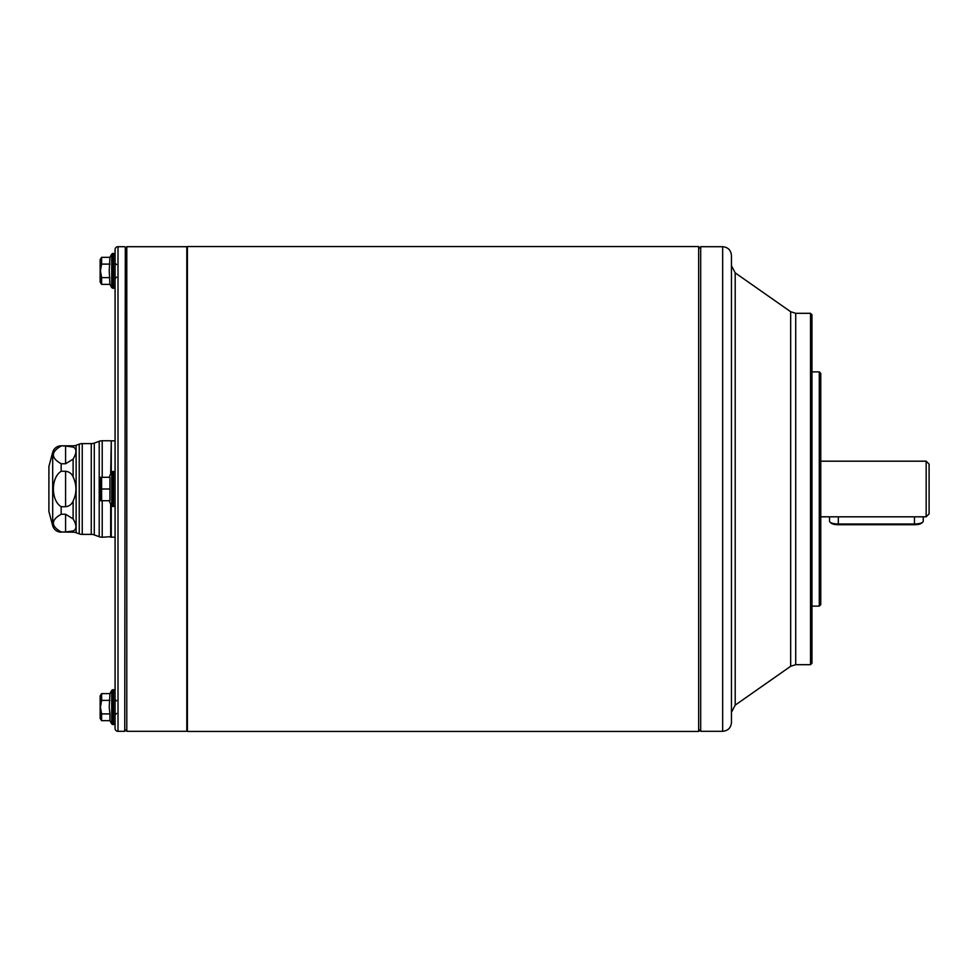 <?xml version="1.0" encoding="UTF-8"?>
<svg xmlns="http://www.w3.org/2000/svg" width="978" height="978" viewBox="0 0 978 978"><rect width="100%" height="100%" fill="white"/><g stroke="black" fill="none" stroke-linecap="round" stroke-linejoin="round"><path stroke-width="1.47" d="M101.602 477.288L109.939 477.288L109.939 489L101.602 489L101.602 477.288L100.428 477.288L101.602 477.288M109.218 477.288A23.423 23.423 0 0 1 111.724 472.203A1.467 1.467 0 0 1 112.873 471.543L113.534 471.506A1.467 1.467 0 0 1 115.074 472.973M112.873 471.543L112.873 506.457A1.467 1.467 0 0 1 111.724 505.797A23.423 23.423 0 0 1 109.218 500.712L109.939 500.712L109.939 489M100.428 500.712L101.602 500.712L100.147 500.271L100.428 477.288M109.939 500.712L101.602 500.712L101.602 489M819.295 371.872L820.762 373.339L820.762 604.661L819.295 606.128L819.295 371.872L811.972 371.872M810.505 313.315L811.972 314.782L811.972 663.218L810.505 664.685L810.505 313.315L795.713 313.315L795.713 664.685L790.676 666.275L790.676 311.725L735.199 272.874L735.199 705.126L731.446 712.314M109.939 264.097L101.602 264.097L101.602 257.324L109.939 257.324L111.724 254.06L111.724 287.642L109.939 284.378L109.218 270.857L109.939 257.324M101.602 257.324L100.147 259.586L100.147 282.129L101.602 284.378L101.602 277.618L109.939 277.618M101.602 284.378L109.939 284.378M101.602 264.097L100.428 270.857L101.602 277.618L100.428 270.857M186.81 730.713L186.81 247.287M101.602 693.622L100.147 695.871L100.147 718.414L101.602 720.676L101.602 713.903L109.939 713.903L109.218 707.143L109.939 693.622L101.602 693.622L101.602 700.382L109.939 700.382M101.602 700.382L100.428 707.143L101.602 713.903M101.602 720.676L109.939 720.676L109.939 713.903M187.397 731.446L187.397 246.554L187.397 731.446L698.659 731.446L698.659 246.554L187.397 246.554M112.873 506.457L113.534 506.494A1.467 1.467 0 0 0 115.074 505.027M929.1 464.11L929.1 513.89L926.166 516.812L926.166 461.188L929.1 464.11M731.446 255.478L731.446 722.522C730.933 727.852 727.999 730.786 722.669 731.299L722.669 246.701C727.999 247.214 730.933 250.148 731.446 255.478M698.659 246.554L698.659 731.446M829.54 516.812L829.54 521.201A8.79 2.787 0 0 0 830.053 522.142A8.79 2.787 0 0 0 838.329 524L838.329 516.812L914.454 516.812L914.454 524A8.79 2.787 0 0 0 922.731 522.142A8.79 2.787 0 0 0 923.244 521.201L923.244 516.812M699.246 248.155L700.7 246.701L700.7 731.299L722.669 731.299M699.246 730.859L699.246 729.845L700.7 731.299M65.587 531.971L73.118 530.944C76.846 529.367 76.846 525.333 73.118 518.878L65.587 514.245L65.587 531.971L61.174 531.971L73.118 532.191A8.79 8.79 0 0 1 76.125 532.717L79.242 533.854A8.79 8.79 0 0 0 82.25 534.391L91.272 534.391A8.79 8.79 0 0 1 94.279 534.917L99.206 536.714L99.206 441.286L94.279 443.083L94.279 534.917M82.25 534.391L82.25 443.609L91.272 443.609A8.79 8.79 0 0 0 94.279 443.083M65.587 463.755L73.118 459.122C76.846 452.667 76.846 448.633 73.118 447.056L65.587 446.029L65.587 463.755L61.174 463.755C50.783 457.838 50.783 451.934 61.174 446.029L58.741 446.457M73.118 501.078C76.846 493.059 76.846 485.015 73.118 476.922C71.712 473.596 69.206 471.714 65.587 471.274L65.587 506.726C69.206 506.274 71.712 504.391 73.118 501.078L73.118 518.878M61.174 532.191A8.79 8.79 0 0 1 52.69 525.675L48.9 511.543L48.9 466.457L52.69 452.325A8.79 8.79 0 0 1 61.174 445.809L73.118 445.809A8.79 8.79 0 0 0 76.125 445.283L79.242 444.146A8.79 8.79 0 0 1 82.25 443.609M111.272 536.653L102.213 537.24A8.79 8.79 0 0 1 99.206 536.714M111.272 441.347L110.685 473.963M61.174 445.809L65.587 446.029M115.074 440.834L111.272 440.834L111.272 472.936M111.272 505.064L111.272 537.166L115.074 537.166M65.587 506.726L61.174 506.726C50.77 500.345 50.795 477.643 61.174 471.274L65.587 471.274M99.206 441.286A8.79 8.79 0 0 1 102.213 440.76L110.685 440.76M61.174 531.971C50.783 526.054 50.783 520.149 61.174 514.245L65.587 514.245M68.032 446.078L70.233 446.261M72.971 531.017L72.005 531.384M71.846 531.421L70.245 531.726M70.171 531.739L66.846 531.959M922.731 522.142L921.631 523.132A7.616 2.421 180 0 1 914.454 524.734L838.329 524.734A7.616 2.421 180 0 1 831.153 523.132L830.053 522.142M838.329 524.734L838.329 524L914.454 524L914.454 524.734M125.318 247.287L124.744 731.299L125.318 247.287M118.008 246.701L118.008 731.299A2.934 2.934 0 0 1 115.074 728.378L115.074 249.622A2.934 2.934 0 0 1 118.008 246.701L124.744 246.701M118.008 731.299L124.744 731.299M111.724 505.797L111.724 472.203M113.534 689.661L112.873 689.698L112.873 724.6L113.534 724.637L113.534 689.661L115.074 691.116M109.939 720.676L111.724 723.94L111.724 690.358L109.939 693.622M186.236 246.701L126.785 246.701L126.785 731.299L125.318 729.845M111.724 254.06L112.873 253.4L112.873 288.302L113.534 288.339L113.534 253.363L115.074 254.83M113.534 506.494L113.534 471.506M73.118 476.922L73.118 459.122M73.118 447.056L73.118 445.809M76.125 445.283L76.125 532.717M73.118 532.191L73.118 530.944M110.685 504.037L110.685 537.24M91.272 534.391L91.272 443.609M61.174 471.274L61.174 463.755M79.242 533.854L79.242 444.146M102.213 440.76L102.213 477.288M102.213 500.712L102.213 537.24M61.174 514.245L61.174 506.726M52.69 525.675L52.69 452.325M113.534 724.637L115.074 723.17M116.541 277.153L115.074 278.608M116.541 713.439L115.074 714.906M112.873 724.6L111.724 723.94M810.505 664.685L795.713 664.685M795.713 313.315L790.676 311.725M735.199 272.874L731.446 265.686M819.295 606.128L811.972 606.128M820.762 461.188L926.166 461.188M116.541 700.847L115.074 699.392M820.762 516.812L926.166 516.812M113.534 288.339L115.074 286.884M112.873 288.302L111.724 287.642M790.676 666.275L735.199 705.126M116.541 264.561L115.074 263.094M126.785 246.701L125.318 248.155M112.873 689.698L111.724 690.358M722.669 246.701L700.7 246.701M112.873 253.4L113.534 253.363M126.785 731.299L186.236 731.299"/></g></svg>
